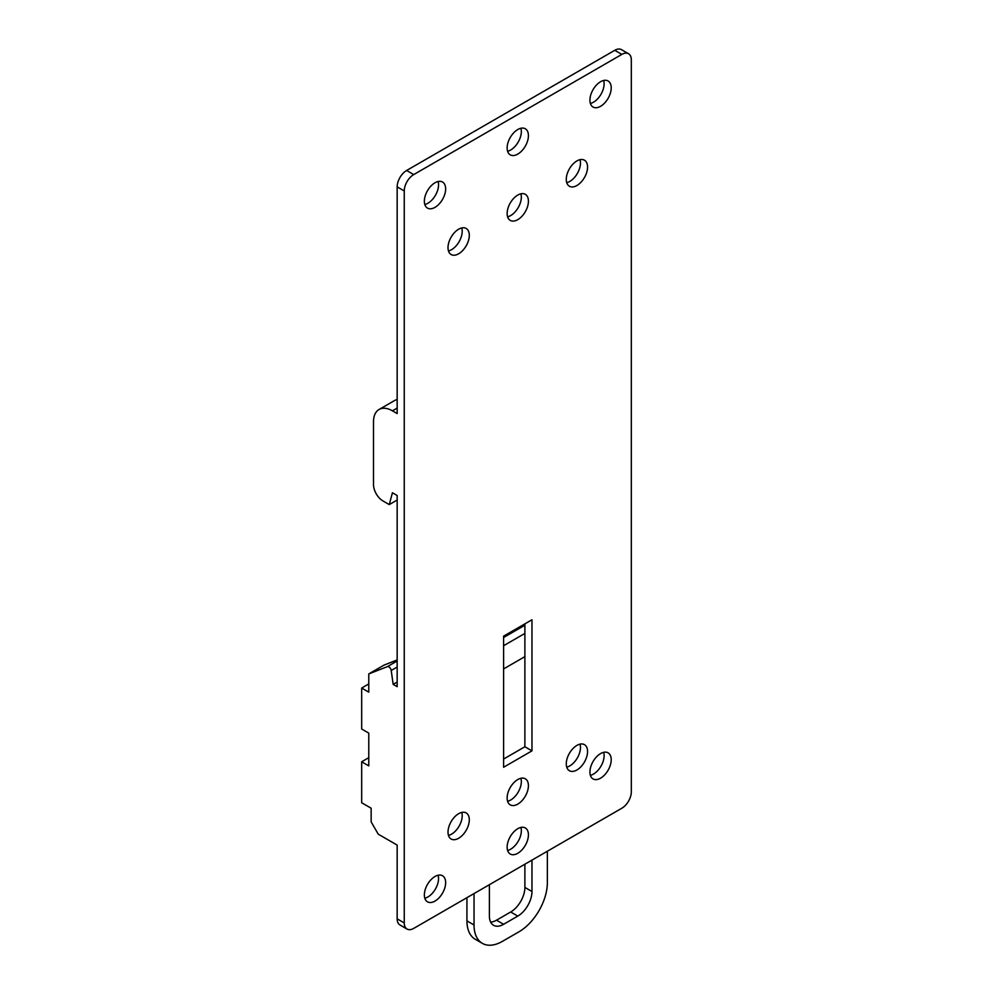 <?xml version="1.0" encoding="UTF-8"?>
<svg xmlns="http://www.w3.org/2000/svg" width="993" height="993" viewBox="0 0 993 993"><rect width="100%" height="100%" fill="white"/><g stroke="black" fill="none" stroke-linecap="round" stroke-linejoin="round"><path stroke-width="1.49" d="M524.887 864.208L524.887 887.419A20.071 11.593 -60 0 1 510.687 911.996L496.5 920.201L503.6 924.297A20.071 11.593 -60 0 1 493.558 925.29A20.071 11.593 -60 0 1 489.4 916.105L489.4 884.689M474.033 893.563L474.033 924.98A40.142 23.174 -60 0 0 482.337 943.35L475.25 939.254A40.142 23.174 -60 0 1 466.933 920.883L474.033 924.98M466.933 897.66L466.933 920.883M397.163 659.948L384.154 665.049L368.775 673.924L368.775 692.146L361.675 688.05L368.775 683.941M397.163 186.87A13.381 7.721 -60 0 1 406.621 170.486L614.766 50.308A13.381 7.721 120 0 1 621.457 49.65L628.544 53.746A13.381 7.721 120 0 1 631.325 59.878L631.325 791.831A13.381 7.721 120 0 1 621.854 808.215L413.721 928.393A13.381 7.721 -60 0 1 407.031 929.051A13.381 7.721 -60 0 1 404.25 922.931L404.25 190.966L397.163 186.87L397.163 413.56L392.434 410.829A26.761 15.454 -120 0 0 379.053 409.501A26.761 15.454 -120 0 0 373.505 421.752L373.505 484.572A13.381 7.721 -120 0 0 382.963 500.956L389.256 504.593L392.434 492.764L397.163 495.495L397.163 686.672L393.166 684.376L397.163 682.067M393.166 684.376L391.217 670.486A3.339 1.936 -120 0 0 387.369 666.638L368.775 673.924M361.675 688.05L361.675 729.011L368.775 733.107L368.775 765.888L361.675 761.78L368.775 757.684M361.675 761.78L361.675 802.754L371.146 808.215L371.146 821.869L378.234 834.157L397.163 845.093L397.163 918.823A13.381 7.721 -60 0 0 399.931 924.955L407.031 929.051M397.163 399.596A26.761 15.454 -120 0 0 394.42 400.626L379.053 409.501M404.25 190.966A13.381 7.721 -60 0 1 413.721 174.582L406.621 170.486M389.256 504.593L397.163 500.025M524.887 887.419L531.975 891.515L531.975 860.112M547.354 851.237L547.354 882.64A40.142 23.174 -60 0 1 518.967 931.806L502.408 941.364A40.142 23.174 -60 0 1 482.337 943.35M628.544 53.746A13.381 7.721 120 0 0 621.854 54.404L413.721 174.582M531.975 750.857L531.975 619.769L503.6 636.153L503.6 767.254L531.975 750.857L524.887 746.761L524.887 656.634L503.6 668.922M503.6 759.049L524.887 746.761M531.975 891.515A20.071 11.593 -60 0 1 517.787 916.105L503.6 924.297M524.887 656.634L524.887 633.422L503.6 645.711M524.887 625.23L503.6 637.518M496.5 920.201A20.071 11.593 -60 0 1 490.666 922.112M524.887 633.422L524.887 623.865M520.878 778.289A15.056 8.689 -60 0 1 521.337 781.59A15.056 8.689 -60 0 1 507.597 801.277M520.878 827.442A15.056 8.689 -60 0 1 521.337 830.744A15.056 8.689 -60 0 1 507.597 850.442M603.657 80.47A15.056 8.689 -60 0 1 604.116 83.772A15.056 8.689 -60 0 1 590.388 103.458M520.878 128.258A15.056 8.689 -60 0 1 521.337 131.56A15.056 8.689 -60 0 1 507.597 151.259M438.087 181.52A15.056 8.689 -60 0 1 438.546 184.822A15.056 8.689 -60 0 1 424.818 204.508M461.745 227.956A15.056 8.689 -60 0 1 462.204 231.257A15.056 8.689 -60 0 1 448.476 250.944M520.878 193.809A15.056 8.689 -60 0 1 521.337 197.111A15.056 8.689 -60 0 1 507.597 216.809M580.011 159.674A15.056 8.689 -60 0 1 580.471 162.976A15.056 8.689 -60 0 1 566.73 182.662M611.216 87.868A15.056 8.689 -60 0 1 604.65 103.011A15.056 8.689 -60 0 1 593.044 107.045A15.056 8.689 -60 0 1 589.929 100.156A15.056 8.689 -60 0 1 596.495 85.013A15.056 8.689 -60 0 1 608.101 80.979A15.056 8.689 -60 0 1 611.216 87.868M528.425 135.656A15.056 8.689 -60 0 1 521.859 150.812A15.056 8.689 -60 0 1 510.265 154.846A15.056 8.689 -60 0 1 507.138 147.957A15.056 8.689 -60 0 1 513.716 132.801A15.056 8.689 -60 0 1 525.309 128.767A15.056 8.689 -60 0 1 528.425 135.656M445.646 188.918A15.056 8.689 -60 0 1 439.08 204.061A15.056 8.689 -60 0 1 427.474 208.096A15.056 8.689 -60 0 1 424.359 201.207A15.056 8.689 -60 0 1 430.925 186.063A15.056 8.689 -60 0 1 442.53 182.029A15.056 8.689 -60 0 1 445.646 188.918M469.304 235.353A15.056 8.689 -60 0 1 462.726 250.497A15.056 8.689 -60 0 1 451.132 254.531A15.056 8.689 -60 0 1 448.017 247.642A15.056 8.689 -60 0 1 454.583 232.486A15.056 8.689 -60 0 1 466.176 228.464A15.056 8.689 -60 0 1 469.304 235.353M528.425 201.207A15.056 8.689 -60 0 1 521.859 216.362A15.056 8.689 -60 0 1 510.265 220.396A15.056 8.689 -60 0 1 507.138 213.495A15.056 8.689 -60 0 1 513.716 198.352A15.056 8.689 -60 0 1 525.309 194.318A15.056 8.689 -60 0 1 528.425 201.207M587.558 167.072A15.056 8.689 -60 0 1 580.992 182.216A15.056 8.689 -60 0 1 569.399 186.25A15.056 8.689 -60 0 1 566.271 179.361A15.056 8.689 -60 0 1 572.849 164.217A15.056 8.689 -60 0 1 584.443 160.183A15.056 8.689 -60 0 1 587.558 167.072M611.216 759.744A15.056 8.689 -60 0 1 604.65 774.888A15.056 8.689 -60 0 1 593.044 778.922A15.056 8.689 -60 0 1 589.929 772.033A15.056 8.689 -60 0 1 596.495 756.877A15.056 8.689 -60 0 1 608.101 752.843A15.056 8.689 -60 0 1 611.216 759.744M528.425 785.686A15.056 8.689 -60 0 1 521.859 800.83A15.056 8.689 -60 0 1 510.265 804.864A15.056 8.689 -60 0 1 507.138 797.975A15.056 8.689 -60 0 1 513.716 782.832A15.056 8.689 -60 0 1 525.309 778.797A15.056 8.689 -60 0 1 528.425 785.686M469.304 819.821A15.056 8.689 -60 0 1 462.726 834.976A15.056 8.689 -60 0 1 451.132 839.011A15.056 8.689 -60 0 1 448.017 832.109A15.056 8.689 -60 0 1 454.583 816.966A15.056 8.689 -60 0 1 466.176 812.932A15.056 8.689 -60 0 1 469.304 819.821M587.558 751.54A15.056 8.689 -60 0 1 580.992 766.695A15.056 8.689 -60 0 1 569.399 770.729A15.056 8.689 -60 0 1 566.271 763.84A15.056 8.689 -60 0 1 572.849 748.685A15.056 8.689 -60 0 1 584.443 744.651A15.056 8.689 -60 0 1 587.558 751.54M528.425 834.84A15.056 8.689 -60 0 1 521.859 849.996A15.056 8.689 -60 0 1 510.265 854.03A15.056 8.689 -60 0 1 507.138 847.141A15.056 8.689 -60 0 1 513.716 831.985A15.056 8.689 -60 0 1 525.309 827.951A15.056 8.689 -60 0 1 528.425 834.84M445.646 882.64A15.056 8.689 -60 0 1 439.08 897.784A15.056 8.689 -60 0 1 427.474 901.818A15.056 8.689 -60 0 1 424.359 894.929A15.056 8.689 -60 0 1 430.925 879.786A15.056 8.689 -60 0 1 442.53 875.752A15.056 8.689 -60 0 1 445.646 882.64M603.657 752.334A15.056 8.689 -60 0 1 604.116 755.648A15.056 8.689 -60 0 1 590.388 775.334M580.011 744.142A15.056 8.689 -60 0 1 580.471 747.444A15.056 8.689 -60 0 1 566.73 767.142M461.745 812.423A15.056 8.689 -60 0 1 462.204 815.725A15.056 8.689 -60 0 1 448.476 835.411M438.087 875.243A15.056 8.689 -60 0 1 438.546 878.544A15.056 8.689 -60 0 1 424.818 898.231M391.217 670.486L397.163 667.048M397.163 660.99L387.369 666.638M404.25 922.931L397.163 918.823M392.434 410.829L397.163 408.098M614.766 50.308L621.854 54.404M510.687 911.996L517.787 916.105"/></g></svg>
